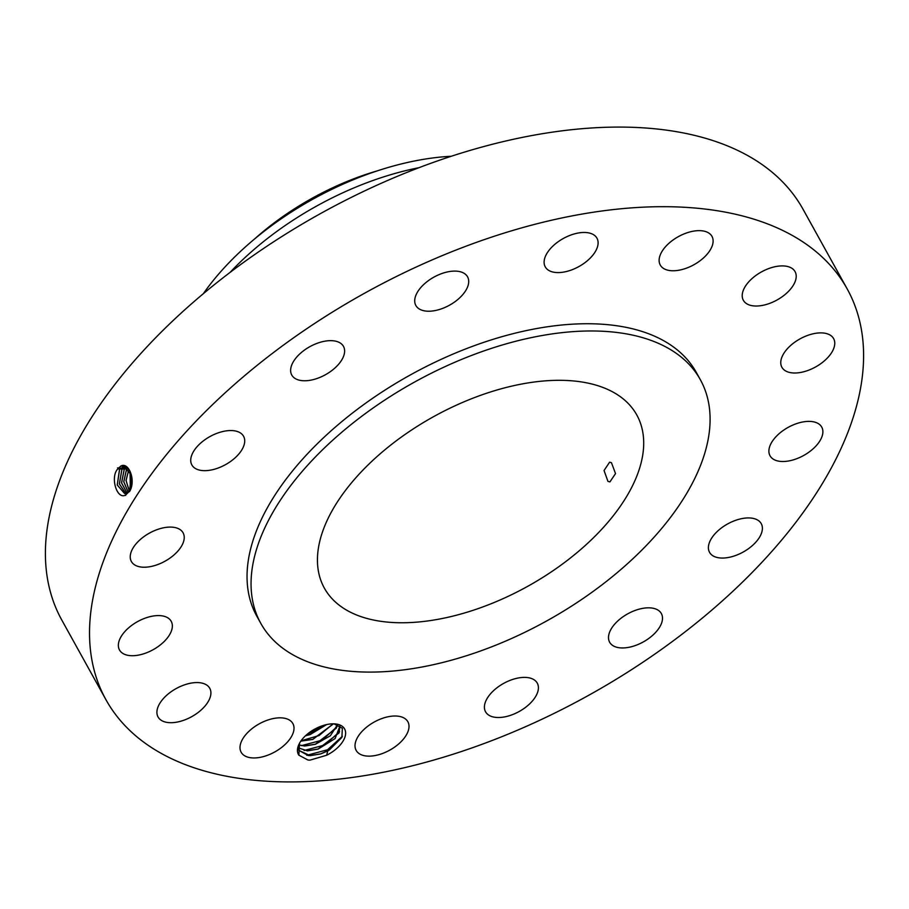 <?xml version="1.0" encoding="UTF-8"?>
<svg xmlns="http://www.w3.org/2000/svg" width="909" height="909" viewBox="0 0 909 909"><rect width="100%" height="100%" fill="white"/><g stroke="black" fill="none" stroke-linecap="round" stroke-linejoin="round"><path stroke-width="1.36" d="M847.165 288.869L803.045 209.275A423.73 230.159 151 0 0 373.02 186.993A423.73 230.159 151 0 0 45.45 557.331A423.73 230.159 151 0 0 61.835 620.131L105.955 699.725A423.73 230.159 151 0 0 535.98 722.007A423.73 230.159 151 0 0 863.55 351.669A423.73 230.159 151 0 0 847.165 288.869A423.73 230.159 151 0 0 417.151 266.598A423.73 230.159 151 0 0 89.571 636.925A423.73 230.159 151 0 0 105.955 699.725M310.014 760.117L326.649 755.243A26.384 14.328 151 0 0 345.238 736.063A26.384 14.328 151 0 0 334.637 723.871A26.384 14.328 151 0 0 321.15 726.189A26.384 14.328 151 0 0 299.436 743.38A26.384 14.328 151 0 0 298.868 755.197L307.992 760.026L310.014 760.117M309.56 760.14L307.992 760.026M570.682 235.101A29.565 16.055 151 0 0 545.252 266.86A29.565 16.055 151 0 0 571.534 269.95A29.565 16.055 151 0 0 596.963 238.192A29.565 16.055 151 0 0 570.682 235.101M700.35 379.712L696.339 372.474A251.282 136.486 151 0 0 441.331 359.26A251.282 136.486 151 0 0 247.066 578.885A251.282 136.486 151 0 0 256.781 616.12L260.792 623.358A251.282 136.486 151 0 0 515.801 636.573A251.282 136.486 151 0 0 710.065 416.958A251.282 136.486 151 0 0 700.35 379.712A251.282 136.486 151 0 0 445.342 366.497A251.282 136.486 151 0 0 251.077 586.123A251.282 136.486 151 0 0 260.792 623.358M452.443 303.447A29.565 16.055 151 0 0 467.567 276.825A29.565 16.055 151 0 0 430.991 278.87A29.565 16.055 151 0 0 415.856 305.492A29.565 16.055 151 0 0 452.443 303.447M337.012 365.997A29.565 16.055 151 0 0 343.477 346.386A29.565 16.055 151 0 0 298.232 355.43A29.565 16.055 151 0 0 291.766 375.042A29.565 16.055 151 0 0 337.012 365.997M242.828 448.08A29.565 16.055 151 0 0 243.578 436.275A29.565 16.055 151 0 0 218.864 432.639A29.565 16.055 151 0 0 192.617 453.137A29.565 16.055 151 0 0 191.867 464.942A29.565 16.055 151 0 0 216.581 468.578A29.565 16.055 151 0 0 242.828 448.08M184.232 537.208A29.565 16.055 151 0 0 183.095 532.822A29.565 16.055 151 0 0 153.087 531.265A29.565 16.055 151 0 0 130.237 557.103A29.565 16.055 151 0 0 131.373 561.489A29.565 16.055 151 0 0 161.382 563.046A29.565 16.055 151 0 0 184.232 537.208M170.142 619.79A29.565 16.055 151 0 0 136.089 622.46A29.565 16.055 151 0 0 119.499 649.98A29.565 16.055 151 0 0 120.579 651.514A29.565 16.055 151 0 0 154.632 648.844A29.565 16.055 151 0 0 171.21 621.324A29.565 16.055 151 0 0 170.142 619.79M202.696 683.273A29.565 16.055 151 0 0 169.869 692.647A29.565 16.055 151 0 0 158.052 716.962A29.565 16.055 151 0 0 165.12 721.996A29.565 16.055 151 0 0 197.946 712.622A29.565 16.055 151 0 0 209.763 688.306A29.565 16.055 151 0 0 202.696 683.273M276.95 717.985A29.565 16.055 151 0 0 248.736 731.495A29.565 16.055 151 0 0 241.146 752.232A29.565 16.055 151 0 0 257.065 757.799A29.565 16.055 151 0 0 285.278 744.301A29.565 16.055 151 0 0 292.868 723.564A29.565 16.055 151 0 0 276.95 717.985M381.587 718.644A29.565 16.055 151 0 0 356.158 750.402A29.565 16.055 151 0 0 382.439 753.504A29.565 16.055 151 0 0 407.868 721.746A29.565 16.055 151 0 0 381.587 718.644M500.689 685.159A29.565 16.055 151 0 0 485.554 711.781A29.565 16.055 151 0 0 522.141 709.736A29.565 16.055 151 0 0 537.264 683.114A29.565 16.055 151 0 0 500.689 685.159M616.109 622.597A29.565 16.055 151 0 0 609.644 642.22A29.565 16.055 151 0 0 654.9 633.175A29.565 16.055 151 0 0 661.354 613.552A29.565 16.055 151 0 0 616.109 622.597M710.293 540.514A29.565 16.055 151 0 0 709.543 552.32A29.565 16.055 151 0 0 734.256 555.967A29.565 16.055 151 0 0 760.503 535.469A29.565 16.055 151 0 0 761.253 523.664A29.565 16.055 151 0 0 736.54 520.016A29.565 16.055 151 0 0 710.293 540.514M768.889 451.398A29.565 16.055 151 0 0 770.037 455.784A29.565 16.055 151 0 0 800.034 457.329A29.565 16.055 151 0 0 822.884 431.491A29.565 16.055 151 0 0 821.747 427.116A29.565 16.055 151 0 0 791.739 425.56A29.565 16.055 151 0 0 768.889 451.398M782.979 368.804A29.565 16.055 151 0 0 817.032 366.134A29.565 16.055 151 0 0 833.621 338.614A29.565 16.055 151 0 0 832.542 337.08A29.565 16.055 151 0 0 798.488 339.761A29.565 16.055 151 0 0 781.91 367.281A29.565 16.055 151 0 0 782.979 368.804M750.425 305.322A29.565 16.055 151 0 0 783.263 295.948A29.565 16.055 151 0 0 795.068 271.632A29.565 16.055 151 0 0 788.012 266.61A29.565 16.055 151 0 0 755.174 275.984A29.565 16.055 151 0 0 743.357 300.3A29.565 16.055 151 0 0 750.425 305.322M676.182 270.609A29.565 16.055 151 0 0 704.384 257.099A29.565 16.055 151 0 0 711.974 236.374A29.565 16.055 151 0 0 696.055 230.795A29.565 16.055 151 0 0 667.842 244.305A29.565 16.055 151 0 0 660.264 265.03A29.565 16.055 151 0 0 676.182 270.609M117.284 469.487L117.261 469.498C110.375 477.998 116.931 499.655 125.442 495.144L130.021 490.769C135.861 479.793 128.726 461.67 120.829 466.056L117.284 469.487L120.988 466.226L123.158 465.806M299.527 743.221L298.868 755.197M326.649 755.243L327.785 750.914A24.02 13.044 151 0 0 329.422 749.902L341.875 737.415L342.363 728.245L334.035 723.848M124.272 465.953L119.522 469.533L117.227 485.008L124.692 493.632L126.351 493.223L129.703 489.962L131.203 474.748L123.135 465.806L120.931 466.226L118.295 468.124M327.785 750.914L320.775 753.913L310.117 755.674L298.868 750.414L297.891 747.391M329.422 749.902L320.741 753.856L309.855 755.606L308.174 755.504L298.856 750.38M643.686 441.422A178.596 97.013 151 0 0 636.777 414.947A178.596 97.013 151 0 0 455.534 405.562A178.596 97.013 151 0 0 317.457 561.648A178.596 97.013 151 0 0 324.365 588.123A178.596 97.013 151 0 0 505.62 597.508A178.596 97.013 151 0 0 643.686 441.422M419.004 167.688A211.865 115.079 151 0 0 230.079 272.405M611.45 462.704L609.609 462.192L604.042 470.498L607.951 481.384L609.928 481.895L615.529 473.589L611.45 462.704M124.306 465.965L119.579 469.533L117.272 484.986L124.726 493.632M451.262 156.268A211.865 115.079 -29 0 0 261.633 233.249A211.865 115.079 151 0 0 203.309 293.721M340 725.746L339.023 732.949L318.07 749.027L307.185 750.789L297.947 747.732M340.011 725.757L335.126 738.54L318.105 749.096L307.447 750.857L297.947 747.766M254.509 239.033A181.698 98.695 -29 0 1 268.371 227.364A181.698 98.695 -29 0 1 377.758 170.722M125.51 466.317L121.84 469.567L119.363 483.986L125.828 493.417L119.409 483.963L121.886 469.567L119.863 467.93M125.567 466.317L121.886 469.567M337.534 724.553L336.353 728.12L315.389 744.21L304.515 745.959L298.72 744.926M337.58 724.575L330.365 735.756L315.423 744.266L304.765 746.028L298.697 744.96M126.567 467.044L124.147 469.589L121.533 482.918L126.965 492.905L121.579 482.895L124.203 469.589L126.59 467.067M333.478 723.837L312.753 739.437L300.811 741.142M333.41 723.837L312.719 739.381L300.856 741.085M127.726 468.055L126.453 469.623L123.749 481.793L128.089 492.03M127.749 468.09L126.51 469.623L123.806 481.759L128.112 492.008M326.604 724.587L310.083 734.62L305.435 735.824M326.49 724.609L310.049 734.552L305.526 735.733M129.226 490.69L126.067 480.509L128.771 469.646L126.01 480.509L129.203 490.724M130.055 471.544L130.317 488.781M130.078 471.601L130.339 488.724M131.271 474.987L131.43 485.417M131.237 474.884L131.396 485.531M306.788 755.311L327.57 749.743L342.375 736.29M304.117 750.482L324.752 744.994L339.58 731.677M301.436 745.653L322.081 740.165L336.909 726.848M301.038 740.824L319.082 735.517L333.058 723.825M306.81 734.586L324.752 725.041M129.703 489.962L129.555 491.621M126.351 493.223L125.635 495.416M119.522 469.533L117.556 467.908M124.147 469.589L122.181 467.965M126.453 469.623L124.488 467.987M128.771 469.646L126.805 468.021"/></g></svg>
